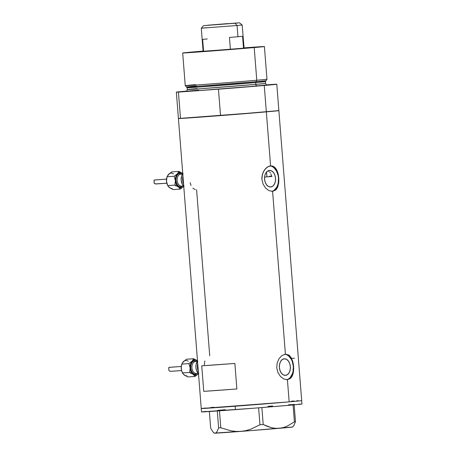 <?xml version="1.0" encoding="UTF-8"?>
<svg xmlns="http://www.w3.org/2000/svg" width="456" height="456" viewBox="0 0 456 456"><rect width="100%" height="100%" fill="white"/><g stroke="black" fill="none" stroke-linecap="round" stroke-linejoin="round"><path stroke-width="0.68" d="M270.704 186.994L268.561 186.544L266.646 184.908L265.25 182.32L264.583 179.191L264.748 175.982L265.723 173.195L267.358 171.239L269.405 170.43A8.311 5.495 -94.1 0 1 269.462 170.424A8.311 5.495 -94.1 0 1 275.532 178.273A8.311 5.495 -94.1 0 1 270.704 186.994A8.311 5.495 -94.1 0 1 270.647 186.994A8.311 5.495 -94.1 0 1 264.577 179.145A8.311 5.495 -94.1 0 1 269.405 170.43L271.548 170.875L273.463 172.516L274.86 175.098L275.527 178.228L275.361 181.437L274.387 184.23L272.751 186.179L270.704 186.994M268.219 170.937L269.017 171.416L268.219 170.937M269.741 172.106L270.385 172.978L269.741 172.106M270.927 174.01L271.371 175.178L270.927 174.01M271.708 176.455L271.371 175.178L271.708 176.455A44.397 0.348 -4.5 0 1 266.954 176.877L266.572 171.975L266.954 176.877L264.594 177.082A44.397 0.348 -4.5 0 0 266.954 176.877L272.027 176.421M285.53 375.362L283.387 374.912L281.472 373.27L280.075 370.688L279.408 367.559L279.574 364.35L280.548 361.562L282.184 359.607L284.23 358.798A8.311 5.495 -94.1 0 1 284.287 358.792A8.311 5.495 -94.1 0 1 290.358 366.641A8.311 5.495 -94.1 0 1 285.53 375.362A8.311 5.495 -94.1 0 1 285.473 375.362A8.311 5.495 -94.1 0 1 279.403 367.513A8.311 5.495 -94.1 0 1 284.23 358.798L286.374 359.242L288.289 360.884L289.685 363.466L290.352 366.595L290.187 369.805L289.212 372.592L287.576 374.547L285.53 375.362M286.55 379.745A12.808 8.47 85.9 0 0 293.328 366.47A12.808 8.47 85.9 0 0 284.732 354.301M278.764 110.603L266.338 111.868A50.377 0.393 -4.5 0 0 278.867 110.62A50.377 0.393 175.5 0 1 266.338 111.868L270.585 165.83L266.338 111.868A50.377 0.393 175.5 0 1 210.923 116.337A50.377 0.393 175.5 0 1 178.421 118.526L201.512 411.928A50.377 0.393 -4.5 0 0 235.456 409.63L235.188 406.228A50.377 0.393 175.5 0 1 201.244 408.525A50.377 0.393 -4.5 0 0 233.746 406.336A50.377 0.393 -4.5 0 0 289.161 401.867L287.417 379.734L283.928 379.056L280.543 376.565L277.949 372.62L276.735 367.792L277.18 362.828L279.118 358.507L282.065 355.475L285.41 354.198L272.591 191.366L269.103 190.688L265.723 188.197L263.123 184.252L261.909 179.425L261.926 176.911L263.163 172.174L265.683 168.424L268.903 166.229L272.209 165.938L275.071 167.608L277.197 170.954L278.479 175.469L278.867 180.468L278.012 186.185L276.741 188.824L275.572 190.123L272.591 191.366L285.41 354.198L288.551 354.91L289.896 355.976L291.561 358.348L293.305 363.837L293.692 368.836L293.134 373.515L292.051 376.399L290.398 378.491L287.24 379.745L283.928 379.056L280.543 376.565L277.949 372.62L276.735 367.792L277.18 362.828L279.118 358.507L282.065 355.475L285.496 354.192M272.688 191.087L271.73 191.377A12.808 8.47 85.9 0 0 278.502 178.108A12.808 8.47 85.9 0 0 269.906 165.933M272.591 191.366L269.103 190.688L265.723 188.197L263.123 184.252L261.909 179.425L262.36 174.46L264.298 170.139L267.239 167.107L270.585 165.83L273.725 166.543L276.233 169.096L277.943 173.098L278.787 177.954L278.713 182.896L277.647 187.154L275.572 190.123L272.506 191.377M236.875 388.974A50.377 0.393 175.5 0 1 203.752 391.351L201.746 365.815A50.377 0.393 -4.5 0 0 234.863 363.438L236.875 388.974L203.752 391.351L201.746 365.815L234.863 363.438L236.875 388.974L203.752 391.351L236.875 388.974M271.628 176.096L269.399 176.25M209.726 355.777L196.582 189.719M285.41 354.198L288.551 354.91L291.059 357.464L292.769 361.465L293.613 366.322L293.539 371.264L292.473 375.522L290.398 378.491L287.417 379.734L289.161 401.867A50.377 0.393 -4.5 0 0 301.69 400.619A50.377 0.393 175.5 0 1 235.188 406.228L235.456 409.63A50.377 0.393 -4.5 0 0 301.957 404.022L276.792 84.235A50.377 0.393 175.5 0 1 264.258 85.483L266.338 111.868L178.456 118.509M277.18 110.648L278.211 110.608M178.866 118.435L179.761 118.326M191.007 117.716L209.64 116.383A44.397 0.348 175.5 0 1 191.395 117.694L209.64 116.383A44.397 0.348 175.5 0 1 191.395 117.694L220.527 115.602A50.377 0.393 -4.5 0 0 266.338 111.868L264.258 85.483A50.377 0.393 175.5 0 1 218.452 89.216L220.527 115.602L278.833 110.608M289.161 401.867L201.278 408.508L289.161 401.867M201.689 408.433L202.595 408.325M210.706 407.544L213.778 407.276M296.554 400.847L298.52 400.727M301.587 400.602L301.045 400.607M294.496 358.211L292.005 358.365M274.21 190.22L276.735 187.216L277.63 185.187L278.234 182.913L278.491 177.971L278.137 175.492L276.513 171L273.908 167.683L272.357 166.634M286.556 379.745L287.514 379.455M289.036 378.588L290.404 377.283L292.456 373.555L293.06 371.281L293.316 366.339L292.29 361.505L291.338 359.368L288.733 356.05L287.183 354.996M192.865 188.242L195.299 189.622M190.129 182.753L191.03 185.455M204.841 360.97L204.322 364.88M292.9 426.622L293.829 425.539L295.477 421.737L294.405 421.846L293.077 404.945L294.405 421.846L287.143 426.195L283.261 427.591L279.209 428.315L275.162 428.298L271.12 427.591L263.203 424.513L259.96 424.775L258.626 407.824L259.96 424.775L250.697 429.227L245.824 430.646L240.785 431.399L235.661 431.416L230.622 430.743L220.795 427.751L218.629 427.899L217.295 410.976L218.629 427.899L216.993 431.684L216.064 432.778L215.055 433.189L214.001 432.869L212.906 431.86L210.672 428.207L209.355 411.523L210.672 428.207L212.906 431.86L214.326 433.189A39.279 0.308 -4.5 0 0 215.055 433.189L214.001 432.869M295.477 421.737L294.148 404.848L295.477 421.737L294.405 421.846L287.143 426.195L283.261 427.591L279.209 428.315L275.162 428.298L271.12 427.591L267.113 426.286L263.203 424.513L261.869 407.567L263.203 424.513L259.96 424.775L250.697 429.227L245.824 430.646L240.785 431.399A39.279 0.308 -4.5 0 0 279.209 428.315A39.279 0.308 -4.5 0 0 292.632 427.027L293.829 425.539L295.477 421.737M220.795 427.751L219.467 410.816L220.795 427.751L218.629 427.899L216.993 431.684L216.064 432.778L215.055 433.189A39.279 0.308 -4.5 0 0 240.785 431.399L235.661 431.416L230.622 430.743L220.795 427.751M292.558 427.01L250.8 430.624L215.095 433.063M294.194 401.001L291.401 401.189M213.807 407.271L210.735 407.544M205.787 408L203.957 408.177M225.344 409.716L217.512 410.377M206.055 411.403L202.863 411.728M201.546 411.91L254.875 408.126L292.473 405.002L301.507 404.113L298.788 404.13M294.462 404.404L288.494 404.814M272.597 405.971L268.02 406.319M203.108 51.26L240.443 48.575L203.439 51.232M256.352 85.62L257.23 85.984A1.71 1.282 85 0 1 255.822 84.371L265.591 83.402L265.449 81.578L255.679 82.553A0.855 0.638 85 0 1 256.084 81.698L199.933 86.144C178.188 87.7 187.473 86.743 196.365 85.979L186.458 86.976A39.911 0.314 -4.5 0 0 212.296 85.226A39.911 0.314 -4.5 0 0 256.084 81.698L256.779 80.239A40.983 0.319 175.5 0 1 211.812 83.87A40.983 0.319 175.5 0 1 185.261 85.66A40.983 0.319 175.5 0 1 195.453 84.639M182.685 52.976L185.256 85.654A40.983 0.319 -4.5 0 0 211.698 83.876A40.983 0.319 -4.5 0 0 256.779 80.239L256.084 81.698L265.996 80.718L265.449 81.578A39.279 0.308 175.5 0 1 255.679 82.553A39.279 0.308 175.5 0 1 212.473 86.036A39.279 0.308 175.5 0 1 187.137 87.74A39.279 0.308 175.5 0 1 196.906 86.771C188.157 87.518 179.014 88.458 200.412 86.931L255.679 82.553L255.822 84.371L255.679 82.553A0.855 0.638 -95 0 1 256.084 81.698A39.911 0.314 -4.5 0 0 266.013 80.706L266.977 79.23A40.983 0.319 175.5 0 1 256.779 80.239L254.209 47.561A40.983 0.319 175.5 0 1 209.127 51.197A40.983 0.319 175.5 0 1 182.685 52.976A40.983 0.319 175.5 0 1 192.882 51.961A40.983 0.319 175.5 0 1 203.091 51.089L183.774 52.816L191.081 52.514L254.209 47.561L256.779 80.239A40.983 0.319 -4.5 0 0 266.977 79.224L264.4 46.546A40.983 0.319 175.5 0 1 254.209 47.561L263.87 46.535L243.954 47.874A40.983 0.319 175.5 0 1 264.4 46.546M266.897 84.959L257.23 85.984A1.71 1.282 -95 0 1 255.822 84.371L200.56 88.749C179.162 90.282 188.299 89.336 197.049 88.589L187.279 89.564A39.279 0.308 -4.5 0 0 212.616 87.86A39.279 0.308 -4.5 0 0 255.822 84.371A39.279 0.308 -4.5 0 0 265.591 83.402C266.144 84.713 266.657 85.232 267.136 84.959M178.627 118.474L180.508 118.474L178.433 92.084L237.371 87.723L274.706 84.28A50.377 0.393 175.5 0 1 276.792 84.235M176.347 92.135L178.421 118.526A50.377 0.393 -4.5 0 0 180.508 118.474L178.433 92.084A50.377 0.393 175.5 0 1 176.347 92.135A50.377 0.393 175.5 0 1 186.555 91.092L178.433 92.084L218.452 89.216L220.527 115.602L191.395 117.694M274.706 84.28L266.68 84.856L274.706 84.28M195.903 90.385C186.772 91.166 177.236 92.146 199.568 90.55L257.23 85.984L196.69 90.755L185.734 91.388L198.696 90.14M237.052 25.507L235.079 23.256L203.49 25.644L227.367 23.632L207.993 25.2L239.582 22.806L235.079 23.256L237.052 25.507L201.295 28.215L237.052 25.507L237.941 36.748L237.052 25.507L242.153 25L237.052 25.507M216.104 24.618L228.769 23.655L216.104 24.618M229.448 37.46L242.569 36.309L243.504 48.228L230.388 49.373L229.448 37.46L242.569 36.309L243.504 48.228L203.114 51.368L243.971 48.154L230.388 49.373L229.448 37.46M207.275 38.942L202.646 39.381L203.587 51.3L203.114 51.368L201.295 28.215L206.391 27.708M195.481 361.505A5.979 3.95 85.9 0 0 195.442 361.511A5.979 3.95 85.9 0 0 195.402 361.511L197.362 361.374L195.402 361.511A0.855 0.638 85 0 1 194.695 360.707L193.013 361.374L191.668 362.982L190.864 365.273L190.728 367.912L191.275 370.489L192.426 372.609L194.005 373.96L195.766 374.325A0.855 0.638 85 0 1 196.331 373.43L196.297 373.43A5.979 3.95 85.9 0 0 196.336 373.43A0.855 0.638 -95 0 0 195.766 374.325L198.178 372.957M198.787 373.322L197.123 374.803L195.835 375.18L193.219 374.37L195.037 376.428L187.872 376.941L184.275 375.014A7.684 5.084 85.9 0 0 186.886 375.818M169.478 367.354L181.254 366.464L168.902 367.399L168.8 370.027L169.267 370.905L170.47 371.315L181.545 370.551L181.186 367.599L181.602 364.714M170.789 371.321L169.267 370.905L168.8 370.067L168.805 367.536L169.13 367.337M197.494 360.861A7.684 5.084 -94.1 0 0 197.237 360.662L193.646 358.735L194.626 359.858A7.684 5.084 -94.1 0 1 197.237 360.662L193.646 358.735L192.175 361.106A7.684 5.084 -94.1 0 1 194.626 359.858L193.646 358.735L192.175 361.106L193.971 359.978L195.293 359.864L197.836 361.169M197.283 361.637L194.695 360.707A0.855 0.638 -95 0 0 195.402 361.511A5.979 3.95 85.9 0 0 191.93 367.787A5.979 3.95 85.9 0 0 196.297 373.43M197.522 361.163A7.684 5.084 85.9 0 0 198.497 373.567M197.682 363.244A10.249 6.777 85.9 0 0 198.343 371.589L197.425 367.468L197.682 363.244M184.908 375.408L183.135 373.977L181.648 370.859L181.197 367.445L181.762 364.116L188.926 363.603L190.169 367.958L189.628 372.449L193.219 374.37A7.684 5.084 -94.1 0 1 190.169 367.958L189.628 372.449L193.219 374.37L195.037 376.428L198.286 373.931A7.684 5.084 -94.1 0 1 193.219 374.37L191.144 371.731L190.169 367.958L190.545 364.07L192.175 361.106L188.926 363.603L190.169 367.958A7.684 5.084 -94.1 0 1 192.175 361.106L188.926 363.603L181.762 364.116L183.791 361.249M198.668 373.72L196.53 370.443L195.915 367.547L196.069 364.583L197.665 360.981M198.502 373.686A7.684 5.084 -94.1 0 1 198.286 373.931L195.037 376.428L187.872 376.941L183.682 374.507M182.2 372.375L181.551 370.568L170.863 371.321M182.725 362.349L186.481 359.248L193.646 358.735L186.481 359.248L183.232 361.745A7.684 5.084 85.9 0 1 188.294 361.3M190.671 372.472L190.294 373.259M181.762 364.116L181.556 364.863A7.684 5.084 85.9 0 0 181.226 368.602A7.684 5.084 85.9 0 0 182.075 372.096L181.38 369.748L181.294 366.305L181.762 364.116L183.232 361.745M189.628 372.449L182.463 372.962L189.628 372.449M184.275 375.014L182.463 372.962M195.402 361.511A5.979 3.95 85.9 0 0 191.93 367.815A5.979 3.95 85.9 0 0 196.336 373.43M195.766 374.325A6.829 4.52 -94.1 0 1 190.728 367.912A6.829 4.52 -94.1 0 1 194.695 360.707M180.736 174.163A5.979 3.95 85.9 0 0 180.696 174.163A5.979 3.95 85.9 0 0 180.656 174.169L182.622 174.027L180.656 174.169A0.855 0.638 85 0 1 179.949 173.36L178.267 174.032L176.922 175.634L176.124 177.931L175.987 180.565L176.535 183.141L177.68 185.267L179.259 186.612L181.021 186.983A0.855 0.638 85 0 1 181.585 186.082A0.855 0.638 -95 0 0 181.021 186.983L183.432 185.615M184.047 185.98L182.981 187.08L181.089 187.832L178.478 187.028L180.291 189.08L173.126 189.593L169.529 187.667A7.684 5.084 85.9 0 0 172.146 188.47M154.732 180.006L166.508 179.117L154.162 180.057L154.082 182.885L155.302 183.905L166.805 183.209L156.043 183.979M182.753 173.519A7.684 5.084 -94.1 0 0 182.497 173.314L178.9 171.388L179.881 172.51A7.684 5.084 -94.1 0 1 182.497 173.314L178.9 171.388L177.43 173.759A7.684 5.084 -94.1 0 1 179.881 172.51L178.9 171.388L177.43 173.759L178.592 172.887L180.547 172.516L183.09 173.821M182.542 174.289L179.949 173.36A0.855 0.638 -95 0 0 180.656 174.169A5.979 3.95 85.9 0 0 177.184 180.439A5.979 3.95 85.9 0 0 181.551 186.088A5.979 3.95 85.9 0 0 181.591 186.082L183.477 185.945M182.776 173.816A7.684 5.084 85.9 0 0 183.751 186.219M182.941 175.896A10.249 6.777 85.9 0 0 183.597 184.241L182.679 180.12L182.941 175.896M167.46 185.028L166.48 181.254L167.021 176.768L174.186 176.255L175.423 180.616L174.882 185.102L178.478 187.028A7.684 5.084 -94.1 0 1 175.423 180.616L174.882 185.102L178.478 187.028L180.291 189.08L183.54 186.584A7.684 5.084 -94.1 0 1 178.478 187.028L176.404 184.384L175.423 180.616L175.799 176.723L177.43 173.759L174.186 176.255L175.423 180.616A7.684 5.084 -94.1 0 1 177.43 173.759L174.186 176.255L167.021 176.768L169.045 173.907M183.922 186.373L182.36 184.384L181.174 180.2L181.687 175.873L182.919 173.633M183.762 186.339A7.684 5.084 -94.1 0 1 183.54 186.584L180.291 189.08L173.126 189.593L168.937 187.16M170.162 188.06L168.389 186.629L167.335 184.748A7.684 5.084 85.9 0 1 166.48 181.254L166.856 177.367M167.979 175.007L171.735 171.901L178.9 171.388L171.735 171.901L168.486 174.397A7.684 5.084 85.9 0 1 173.548 173.958M175.925 185.125L175.549 185.917M169.529 187.667L167.717 185.615L174.882 185.102L167.717 185.615L166.634 182.406L166.451 180.097L167.021 176.768L168.486 174.397M167.021 176.768L166.81 177.515A7.684 5.084 85.9 0 0 166.48 181.254L167.717 185.615M180.656 174.169A5.979 3.95 85.9 0 0 177.184 180.468A5.979 3.95 85.9 0 0 181.591 186.082M181.021 186.983A6.829 4.52 -94.1 0 1 175.987 180.565A6.829 4.52 -94.1 0 1 179.949 173.36M154.39 179.989L154.06 180.188L154.06 182.725L154.527 183.557L156.134 183.973M185.261 85.66L187.137 87.74L187.279 89.564C186.96 90.926 186.532 91.519 185.997 91.342L185.997 91.342M201.295 28.215L203.49 25.644M244.091 48.256L242.153 25L239.582 22.806M197.362 361.369L195.442 361.511M181.254 366.464L169.147 367.331M183.477 185.951L181.551 186.088M182.622 174.027L180.696 174.163M166.508 179.117L154.402 179.989"/></g></svg>
